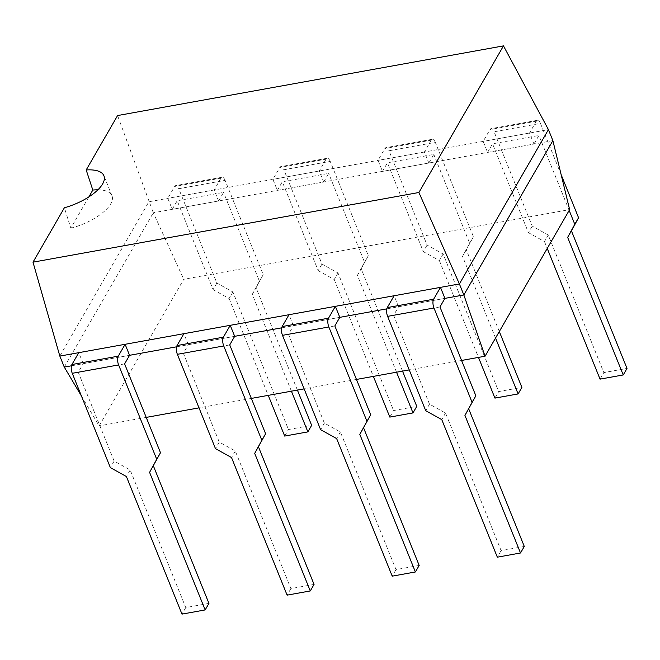 <?xml version="1.0" encoding="UTF-8"?>
<svg xmlns="http://www.w3.org/2000/svg" width="660" height="660" viewBox="0 0 660 660"><rect width="100%" height="100%" fill="white"/><g stroke="black" fill="none" stroke-linecap="round" stroke-linejoin="round"><path stroke-width="0.49" stroke-dasharray="3.3 2.47" d="M524.296 546.447L501.113 550.638L445.533 413.069L429.503 404.159L393.616 315.323L398.566 306.743L444.914 298.37L386.81 308.863M419.174 565.43L396 569.613L340.42 432.044L324.382 423.134L288.494 334.307L293.444 325.718L339.801 317.353L281.688 327.838M314.053 584.405L290.878 588.596L235.298 451.028L219.26 442.109L183.373 353.281L188.331 344.701L234.679 336.328L176.566 346.822M208.939 603.388L185.757 607.571L130.177 470.002L114.147 461.092L78.259 372.265L83.209 363.676L129.558 355.311L71.453 365.797M81.452 396.058L99.148 425.898L183.727 279.287L569.638 209.616M461.579 360.459L409.249 369.913M356.466 379.442L304.128 388.888M251.345 398.417L199.015 407.863M146.223 417.4L99.148 425.898M64.276 367.092L153.301 212.767L117.579 115.558M59.829 356.087L148.855 201.762L548.435 129.624M552.882 140.63L153.301 212.767L183.727 279.287M88.861 196.903L70.826 228.17L64.383 207.768M70.826 228.17A38.255 15.436 -22 0 0 111.986 195.739A38.255 15.436 -22 0 0 97.903 189.816M83.209 363.676L78.763 352.671M114.147 461.092L110.368 467.635M130.177 470.002L126.406 476.545M185.757 607.571L181.987 614.113M124.608 363.891L78.259 372.265M297.404 390.101L256.063 287.776L263.208 274.684L225.093 180.353L178.744 188.719L216.851 283.049L232.889 291.967L288.469 429.528L311.644 425.345M225.093 180.353A6.484 2.722 79.8 0 0 222.057 177.243A6.484 2.722 79.8 0 0 220.984 178.118L214.145 189.981L218.592 200.987L172.235 209.352L167.788 198.346L174.628 186.491A6.484 2.722 79.8 0 1 175.7 185.608A6.484 2.722 79.8 0 1 178.744 188.719M172.235 209.352L177.194 200.764L213.081 289.591L216.851 283.049M213.081 289.591L229.111 298.51L232.889 291.967M218.592 200.987L223.542 192.398L177.194 200.764M291.423 391.182L252.293 294.319L259.429 281.226L223.542 192.398M259.429 281.226L263.208 274.684M284.691 436.07L288.469 429.528M229.111 298.51L268.249 395.365M252.293 294.319L256.063 287.776M214.145 189.981L167.788 198.346M188.331 344.701L183.884 333.696M219.26 442.109L215.49 448.651M235.298 451.028L231.528 457.57M290.878 588.596L287.108 595.138M229.729 344.916L183.373 353.281M402.526 371.126L361.185 268.801L368.321 255.7L330.214 161.37L283.858 169.744L321.973 264.074L338.002 272.984L393.583 410.553L416.765 406.37M330.214 161.37A6.484 2.722 79.8 0 0 327.17 158.26A6.484 2.722 79.8 0 0 326.098 159.142L319.258 170.998L323.705 182.003L277.357 190.377L272.91 179.371L279.749 167.508A6.484 2.722 79.8 0 1 280.822 166.633A6.484 2.722 79.8 0 1 283.858 169.744M277.357 190.377L282.307 181.789L318.194 270.616L321.973 264.074M318.194 270.616L334.232 279.526L338.002 272.984M323.705 182.003L328.663 173.415L282.307 181.789M396.544 372.207L357.406 275.344L364.551 262.243L328.663 173.415M364.551 262.243L368.321 255.7M389.812 417.095L393.583 410.553M334.232 279.526L373.37 376.39M357.406 275.344L361.185 268.801M319.258 170.998L272.91 179.371M293.444 325.718L288.998 314.713M324.382 423.134L320.611 429.677M340.42 432.044L336.641 438.587M396 569.613L392.221 576.155M334.843 325.941L288.494 334.307M499.306 331.518L466.298 249.826L473.443 236.725L435.328 142.395L388.979 150.761L427.094 245.091L443.124 254.009L498.704 391.57L521.879 387.387M435.328 142.395A6.484 2.722 79.8 0 0 432.292 139.285A6.484 2.722 79.8 0 0 431.219 140.159L424.38 152.023L428.827 163.028L382.478 171.394L378.031 160.388L384.871 148.533A6.484 2.722 79.8 0 1 385.935 147.65A6.484 2.722 79.8 0 1 388.979 150.761M382.478 171.394L387.428 162.805L423.316 251.633L427.094 245.091M423.316 251.633L439.354 260.551L443.124 254.009M428.827 163.028L433.777 154.44L387.428 162.805M495.536 338.06L462.528 256.369L469.664 243.268L433.777 154.44M469.664 243.268L473.443 236.725M494.934 398.112L498.704 391.57M439.354 260.551L478.483 357.406M462.528 256.369L466.298 249.826M424.38 152.023L378.031 160.388M398.566 306.743L394.119 295.738M429.503 404.159L425.725 410.701M445.533 413.069L441.763 419.611M501.113 550.638L497.343 557.18M439.964 306.958L393.616 315.323M561.132 174.603L540.449 123.412L494.101 131.786L532.207 226.116L548.245 235.026L603.826 372.595L627 368.412M540.449 123.412A6.484 2.722 79.8 0 0 537.413 120.301A6.484 2.722 79.8 0 0 536.341 121.184L529.501 133.039L533.948 144.045L487.591 152.419L483.145 141.413L489.984 129.55A6.484 2.722 79.8 0 1 491.056 128.675A6.484 2.722 79.8 0 1 494.101 131.786M487.591 152.419L492.55 143.831L528.437 232.658L532.207 226.116M528.437 232.658L544.467 241.568L548.245 235.026M533.948 144.045L538.898 135.457L492.55 143.831M569.176 210.408L538.898 135.457M600.047 379.137L603.826 372.595M544.467 241.568L547.239 248.432M529.501 133.039L483.145 141.413M220.984 178.118L174.628 186.491M326.098 159.142L279.749 167.508M431.219 140.159L384.871 148.533M536.341 121.184L489.984 129.55M111.986 195.739L103.917 175.766M222.057 177.243L175.7 185.608M327.17 158.26L280.822 166.633M432.292 139.285L385.935 147.65M537.413 120.301L491.056 128.675"/><path stroke-width="0.99" d="M472.082 402.328L464.937 415.429L520.517 552.989L497.343 557.18L441.763 419.611L425.725 410.701L387.618 316.363L433.966 307.997L472.082 402.328L475.852 395.786L439.964 306.958L444.914 298.37L463.848 294.954L459.401 283.948L59.829 356.087L33 262.168L64.383 207.768A38.255 15.436 -22 0 0 103.917 175.766A38.255 15.436 -22 0 0 86.188 169.966L117.579 115.558L503.481 45.886L548.435 129.624L552.882 140.63L569.638 209.616L485.059 356.218L461.579 360.459M386.81 308.863L339.801 317.353L335.354 306.347L328.515 318.202A6.484 2.722 -100.2 0 0 328.845 326.98L366.96 421.311L359.815 434.404L415.396 571.972L392.221 576.155L336.641 438.587L320.611 429.677L282.497 335.346A6.484 2.722 -100.2 0 1 282.158 326.568L288.998 314.713L335.354 306.347M281.688 327.838L234.679 336.328L230.233 325.322L223.393 337.186A6.484 2.722 -100.2 0 0 223.732 345.955L261.839 440.286L254.702 453.387L310.283 590.947L287.108 595.138L231.528 457.57L215.49 448.651L177.375 354.321A6.484 2.722 -100.2 0 1 177.045 345.551L183.884 333.696L230.233 325.322M176.566 346.822L129.558 355.311L125.111 344.305L118.272 356.161A6.484 2.722 -100.2 0 0 118.61 364.93L156.725 459.269L149.581 472.362L205.161 609.931L181.987 614.113L126.406 476.545L110.368 467.635L72.262 373.304A6.484 2.722 -100.2 0 1 71.924 364.526L78.763 352.671L125.111 344.305M71.453 365.797L64.276 367.092L59.829 356.087M485.059 356.218L463.848 294.954L552.882 140.63M33 262.168L418.91 192.497L459.401 283.948L548.435 129.624M64.276 367.092L81.452 396.058M409.249 369.913L356.466 379.442M304.128 388.888L251.345 398.417M199.015 407.863L146.223 417.4M418.91 192.497L503.481 45.886M86.188 169.966L92.812 190.055L88.861 196.903M97.903 189.816A38.255 15.436 -22 0 0 92.812 190.055M129.558 355.311L124.608 363.891L160.495 452.727L156.725 459.269M160.495 452.727L149.581 472.362M153.359 465.82L208.939 603.388L205.161 609.931M268.249 395.365L284.691 436.07L307.873 431.887L311.644 425.345L297.404 390.101M307.873 431.887L291.423 391.182M234.679 336.328L229.729 344.916L265.617 433.744L261.839 440.286M265.617 433.744L254.702 453.387M258.472 446.845L314.053 584.405L310.283 590.947M373.37 376.39L389.812 417.095L412.987 412.912L416.765 406.37L402.526 371.126M412.987 412.912L396.544 372.207M339.801 317.353L334.843 325.941L370.738 414.769L366.96 421.311M370.738 414.769L359.815 434.404M363.594 427.861L419.174 565.43L415.396 571.972M478.483 357.406L494.934 398.112L518.108 393.929L521.879 387.387L499.306 331.518M518.108 393.929L495.536 338.06M444.914 298.37L440.467 287.364L433.628 299.227A6.484 2.722 -100.2 0 0 433.966 307.997M387.618 316.363A6.484 2.722 -100.2 0 1 387.28 307.593L394.119 295.738L440.467 287.364M475.852 395.786L464.937 415.429M468.715 408.886L524.296 546.447L520.517 552.989M547.239 248.432L600.047 379.137L623.23 374.954L627 368.412L571.42 230.843L578.564 217.742L561.132 174.603M623.23 374.954L567.649 237.386L574.786 224.285L569.176 210.408M574.786 224.285L578.564 217.742M567.649 237.386L571.42 230.843M72.262 373.304L118.61 364.93M71.924 364.526L118.272 356.161M177.375 354.321L223.732 345.955M177.045 345.551L223.393 337.186M282.497 335.346L328.845 326.98M282.158 326.568L328.515 318.202M387.28 307.593L433.628 299.227"/></g></svg>

